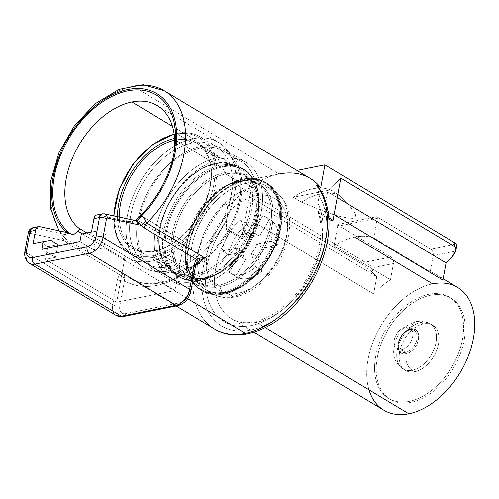 <?xml version="1.0" encoding="UTF-8"?>
<svg xmlns="http://www.w3.org/2000/svg" width="499" height="499" viewBox="0 0 499 499"><rect width="100%" height="100%" fill="white"/><g stroke="black" fill="none" stroke-linecap="round" stroke-linejoin="round"><path stroke-width="0.37" stroke-dasharray="2.5 1.87" d="M128.549 221.556L131.543 223.352L141.049 215.668A72.86 46.831 -59 0 0 174.207 151.927A72.86 46.831 121 0 1 173.883 154.334A72.86 46.831 121 0 1 141.049 215.668L185.765 242.52A6.281 4.036 121 0 0 182.977 247.541L136.42 219.585L182.977 247.541L175.087 290.53L103.811 247.722L106.15 234.96L95.989 236.988L93.644 249.749L95.989 236.988L88.891 232.727L81.325 234.025L88.891 232.727L95.989 236.988L106.15 234.96L99.058 230.7L88.891 232.727L99.058 230.7L91.492 231.998L99.058 230.7L106.15 234.96L103.811 247.722L175.087 290.53L116.691 302.182L45.415 259.38L116.691 302.182L124.582 259.199A6.281 4.036 121 0 0 123.496 254.945L86.832 232.927L123.496 254.945A72.86 46.831 -59 0 0 126.989 257.397A72.86 46.831 -59 0 0 168.132 255.251L176.384 260.204A72.86 46.831 121 0 1 160.622 265.986L168.874 270.938A72.86 46.831 121 0 1 143.494 267.308A72.86 46.831 121 0 1 132.447 197.891A72.86 46.831 121 0 1 193.132 138.747L172.436 126.316L193.132 138.747A72.86 46.831 121 0 1 218.518 142.383A72.86 46.831 121 0 1 229.559 211.794A72.86 46.831 121 0 1 168.874 270.938L160.622 265.986A72.86 46.831 -59 0 0 176.384 260.204L168.132 255.251A72.86 46.831 121 0 1 123.496 254.945A6.281 4.036 121 0 1 124.582 259.199L82.335 233.825L124.582 259.199L116.691 302.182L175.087 290.53L182.977 247.541A6.281 4.036 121 0 1 185.765 242.52A72.86 46.831 121 0 1 168.132 255.251A72.86 46.831 -59 0 0 185.765 242.52L141.049 215.668L131.543 223.352A81.406 52.326 -59 0 0 133.302 221.936L134.936 220.427L133.302 221.936L131.823 221.045L134.936 220.427L128.549 221.556L131.823 221.045L133.302 221.936A81.406 52.326 121 0 1 131.543 223.352L128.549 221.556A6.281 4.154 -101.3 0 1 128.486 221.544L134.025 220.433L103.555 213.859L98.01 214.963L128.486 221.544L135.067 220.427M45.415 259.38L47.754 246.612L40.662 242.352L33.096 243.655L50.823 240.325L40.662 242.352L47.754 246.612L57.921 244.585L47.754 246.612L45.415 259.38L55.576 257.347L45.415 259.38M68.469 232.846L67.203 233.944L71.8 234.212A81.406 52.326 -59 0 0 73.147 235.01A81.406 52.326 121 0 1 72.268 234.499A81.406 52.326 121 0 1 71.8 234.212L70.153 233.208L71.8 234.212L67.203 233.944L70.322 233.32L67.203 233.944L68.469 232.846M32.897 227.712A6.281 4.154 -101.3 0 1 34.069 227.725L39.614 226.621L34.069 227.725L64.546 234.299A6.281 4.154 -101.3 0 0 65.762 234.305A6.281 4.154 -101.3 0 0 67.845 232.709A6.281 4.154 -101.3 0 1 65.718 234.318A6.281 4.154 -101.3 0 1 64.546 234.299L70.091 233.195L63.311 234.748A6.281 3.169 60.4 0 0 64.957 234.63A6.281 3.169 60.4 0 0 65.987 232.309M96.837 214.95A6.281 4.154 -101.3 0 1 98.01 214.963L103.555 213.859A5.027 3.624 102.2 0 1 104.659 213.865M29.522 263.41A15.076 9.687 121 0 1 26.198 252.7A5.027 1.94 10.4 0 1 24.95 251.053M65.962 231.661A6.281 3.169 -119.6 0 1 64.976 234.624A6.281 3.169 -119.6 0 1 63.311 234.748C60.94 235.416 61.402 237.43 64.695 240.774L67.309 243.275A6.281 4.036 -59 0 0 66.348 239.133L64.92 237.774L64.833 232.06L64.92 237.774L66.348 239.133L124.095 273.814L121.756 273.608A5.027 4.522 -135.9 0 0 124.694 275.579L124.438 280.775A5.027 1.94 10.4 0 1 117.446 279.527L112.818 304.721A15.076 9.687 -59 0 0 116.148 315.43A15.076 9.687 121 0 1 112.818 304.721L26.198 252.7L29.609 234.112A5.027 1.94 10.4 0 1 28.362 232.472A5.027 1.94 -169.6 0 0 29.609 234.112A1.254 0.83 -101.3 0 1 30.42 233.382L64.695 240.774L67.309 243.275L119.423 274.575L117.446 279.527L112.818 304.721L26.198 252.7L29.609 234.112A1.254 0.83 -101.3 0 1 30.42 233.382L64.695 240.774C61.402 237.43 60.94 235.416 63.311 234.748L64.546 234.299L34.069 227.725A5.027 3.624 -77.8 0 0 30.42 233.382A5.027 3.624 102.2 0 1 34.069 227.725M102.382 213.846A6.281 4.154 -101.3 0 1 103.555 213.859L134.025 220.433A6.281 4.154 78.7 0 0 135.248 220.439M64.92 237.774A6.281 2.676 144.2 0 1 65.176 238.029A6.281 2.676 144.2 0 1 64.695 240.774A6.281 2.676 -35.8 0 0 65.163 238.017M197.199 262.349L193.924 266.909L189.302 292.096A10.049 6.462 121 0 1 180.233 302.687L125.536 313.609A10.049 6.462 121 0 1 119.816 305.968L124.438 280.775A94.217 60.56 -59 0 0 193.924 266.909L189.302 292.096A10.049 6.462 121 0 1 180.233 302.687L125.536 313.609A5.027 3.325 -101.3 0 1 123.216 316.553A5.027 3.325 78.7 0 0 125.536 313.609A10.049 6.462 121 0 1 119.816 305.968A5.027 1.94 10.4 0 1 112.818 304.721A5.027 1.94 -169.6 0 0 119.816 305.968L124.438 280.775A5.027 1.94 10.4 0 1 117.446 279.527L119.423 274.575A5.027 3.206 -144.3 0 0 124.55 277.743A5.027 3.206 35.7 0 1 119.423 274.575L121.756 273.608L119.423 274.575L67.309 243.275A6.281 4.036 -59 0 0 66.348 239.133A89.19 57.329 121 0 1 61.053 153.355A89.19 57.329 121 0 1 133.152 86.277A89.19 57.329 121 0 1 164.227 90.724M196.718 262.848A5.027 3.206 -144.3 0 1 196.07 263.466L193.924 266.909A5.027 1.94 10.4 0 0 195.564 265.83A5.027 1.94 10.4 0 1 193.924 266.909A94.217 60.56 121 0 1 124.438 280.775L124.694 275.579L124.095 273.814A89.19 57.329 -59 0 0 130.133 278.336A89.19 57.329 -59 0 0 161.202 282.777A89.19 57.329 -59 0 0 195.583 265.724A89.19 57.329 -59 0 1 161.202 282.777L187.686 298.683L161.202 282.777A89.19 57.329 -59 0 1 130.133 278.336C146.407 288.696 173.646 283.151 197.217 262.337M180.233 302.687A5.027 3.325 -101.3 0 1 177.918 305.637A5.027 3.325 78.7 0 0 180.233 302.687M190.942 291.023A5.027 1.94 10.4 0 1 189.302 292.096M196.07 263.466L196.968 262.555M317.339 185.884L319.192 196.007A82.909 53.293 121 0 1 296.574 300.741A82.909 53.293 121 0 1 212.15 317.589A82.909 53.293 121 0 1 227.719 214.264C228.168 208.077 227.301 204.496 225.111 203.53A89.19 57.329 -59 0 0 214.283 328.866A89.19 57.329 121 0 1 225.111 203.53L229.234 206.006A89.19 57.329 121 0 1 279.178 173.976L133.152 86.277L279.178 173.976A89.19 57.329 121 0 1 310.247 178.417M133.152 86.277A89.19 57.329 -59 0 0 61.053 153.355A89.19 57.329 -59 0 0 66.348 239.133L124.095 273.814A89.19 57.329 -59 0 0 130.133 278.336L176.172 305.981M279.178 173.976L233.438 183.102L279.178 173.976A89.19 57.329 121 0 0 229.234 206.006L233.438 183.102L229.234 206.006L225.111 203.53C227.301 204.496 228.168 208.077 227.719 214.264L226.396 221.469L226.328 229.44L241.572 238.591L249.313 196.431L362.829 264.601L363.459 261.183L233.438 183.102L363.459 261.183A7.535 2.913 10.4 0 0 365.424 262.112L390.979 257.01L365.424 262.112L373.115 267.607L365.424 262.112A7.535 2.913 10.4 0 1 363.459 261.183L362.829 264.601L372.279 272.167L376.776 276.758L258.307 205.613L249.313 196.431L362.829 264.601L372.279 272.167L373.115 267.607L393.443 263.553L390.468 279.746A71.606 46.027 -59 0 0 373.62 293.936L376.776 276.758L372.279 272.167L373.115 267.607L393.443 263.553A5.027 3.325 78.7 0 0 390.979 257.01L337.025 224.606L376.757 216.678A1.254 0.83 78.7 0 1 377.369 218.312A1.254 0.83 78.7 0 0 376.757 216.678L430.712 249.082L456.267 243.98L430.712 249.082L376.757 216.678L337.025 224.606A1.254 0.83 -101.3 0 1 337.642 226.247L334.043 245.857L390.468 279.746L393.443 263.553A5.027 3.325 78.7 0 0 390.979 257.01L337.025 224.606A1.254 0.83 -101.3 0 1 337.642 226.247L377.369 218.312L373.77 237.929A71.606 46.027 -59 0 0 354.789 237.094A71.606 46.027 -59 0 0 334.043 245.857L337.642 226.247L377.369 218.312L373.77 237.929L430.2 271.818L433.176 255.619L430.2 271.818A71.606 46.027 -59 0 1 442.925 280.101A71.606 46.027 -59 0 0 436.157 274.55A71.606 46.027 -59 0 0 430.2 271.818L373.77 237.929A71.606 46.027 -59 0 0 354.789 237.094A71.606 46.027 -59 0 0 334.043 245.857L390.468 279.746A71.606 46.027 -59 0 0 373.62 293.936L255.157 222.791L258.307 205.613L376.776 276.758L373.62 293.936L255.157 222.791A71.606 46.027 -59 0 0 243.113 238.285L241.572 238.591L249.313 196.431L258.307 205.613L255.157 222.791A71.606 46.027 -59 0 0 243.113 238.285L230.738 230.856L226.328 229.44L241.572 238.591L243.113 238.285L230.738 230.856A71.606 46.027 -59 0 0 231.586 318.749A71.606 46.027 -59 0 0 256.53 322.317L265.318 327.594L256.53 322.317A71.606 46.027 -59 0 0 309.031 279.147A71.606 46.027 -59 0 0 319.135 213.21L317.807 211.183L317.869 203.212A77.888 50.062 121 0 1 293.325 299.406A77.888 50.062 121 0 1 216.154 314.807A77.888 50.062 121 0 1 226.396 221.469L227.719 214.264A82.909 53.293 -59 0 0 212.15 317.589A82.909 53.293 -59 0 0 296.574 300.741A82.909 53.293 -59 0 0 319.192 196.007L317.869 203.212A77.888 50.062 121 0 1 293.325 299.406A77.888 50.062 121 0 1 216.154 314.807A77.888 50.062 121 0 1 226.396 221.469L226.328 229.44L230.738 230.856A71.606 46.027 -59 0 0 231.586 318.749A71.606 46.027 -59 0 0 256.53 322.317A71.606 46.027 -59 0 0 309.031 279.147A71.606 46.027 -59 0 0 319.135 213.21L317.851 211.956L317.807 211.183L328.785 217.776L317.807 211.183L317.869 203.212L319.192 196.007C319.641 189.82 318.774 186.239 316.584 185.272M319.135 213.21L328.866 219.061L319.135 213.21M331.504 220.645A71.606 46.027 -59 0 0 324.456 208.956L334.074 214.738L324.456 208.956L327.606 191.784L340.786 178.174L327.606 191.784L337.23 197.56L327.606 191.784L324.456 208.956A71.606 46.027 -59 0 1 331.504 220.645M354.789 237.094L432.664 283.862A71.606 46.027 121 0 1 457.608 287.436M383.881 410.203A71.606 46.027 121 0 1 373.021 341.99A71.606 46.027 121 0 1 432.664 283.862A71.606 46.027 -59 0 0 369.004 389.862M377.319 357.484A59.044 37.949 121 0 1 430.575 295.258A59.044 37.949 121 0 1 464.17 340.15A59.044 37.949 121 0 1 410.914 402.381A59.044 37.949 121 0 1 377.319 357.484A59.044 37.949 121 0 1 407.652 306.679A59.044 37.949 121 0 1 451.14 298.202A59.044 37.949 121 0 1 464.17 340.15L462.523 339.164A59.044 37.949 -59 0 0 449.493 297.211A59.044 37.949 -59 0 0 406.005 305.687A59.044 37.949 -59 0 0 375.666 356.498L377.319 357.484L375.666 356.498A59.044 37.949 -59 0 0 388.696 398.445A59.044 37.949 -59 0 0 432.184 389.969A59.044 37.949 -59 0 0 462.523 339.164L464.17 340.15A59.044 37.949 121 0 1 433.831 390.96A59.044 37.949 121 0 1 390.349 399.437A59.044 37.949 121 0 1 377.319 357.484M375.666 356.498A59.044 37.949 121 0 1 428.922 294.267A59.044 37.949 121 0 1 462.523 339.164A59.044 37.949 121 0 1 409.261 401.389A59.044 37.949 121 0 1 375.666 356.498M423.489 323.895A26.378 16.96 -59 0 0 399.693 351.701A26.378 16.96 -59 0 0 414.7 371.761A26.378 16.96 -59 0 0 438.496 343.954A26.378 16.96 -59 0 0 423.489 323.895L421.013 322.41A26.378 16.96 -59 0 0 399.038 343.823A26.378 16.96 -59 0 0 403.036 368.961A26.378 16.96 -59 0 0 412.224 370.27L414.7 371.761A26.378 16.96 121 0 1 405.512 370.445A26.378 16.96 121 0 1 401.514 345.314A26.378 16.96 121 0 1 423.489 323.895A26.378 16.96 121 0 1 432.677 325.211A26.378 16.96 121 0 1 436.675 350.342A26.378 16.96 121 0 1 414.7 371.761L412.224 370.27A26.378 16.96 -59 0 0 434.199 348.857A26.378 16.96 -59 0 0 430.2 323.726A26.378 16.96 -59 0 0 421.013 322.41L423.489 323.895M410.671 328.853A12.562 8.308 -101.3 0 1 416.459 321.487A12.562 8.308 -101.3 0 1 421.013 322.41A26.378 16.96 121 0 1 430.2 323.726A26.378 16.96 121 0 1 434.199 348.857A26.378 16.96 121 0 1 412.224 370.27A12.562 8.308 -101.3 0 1 406.067 353.922A13.816 8.882 -59 0 0 418.53 339.357A13.816 8.882 -59 0 0 410.671 328.853A13.816 8.882 -59 0 0 398.208 343.418A13.816 8.882 -59 0 0 406.067 353.922A12.562 8.308 78.7 0 0 412.224 370.27A26.378 16.96 121 0 1 403.036 368.961A26.378 16.96 121 0 1 399.038 343.823A26.378 16.96 121 0 1 421.013 322.41A12.562 8.308 78.7 0 0 416.459 321.487A12.562 8.308 78.7 0 0 410.671 328.853A13.816 8.882 -59 0 0 398.208 343.418A13.816 8.882 -59 0 0 406.067 353.922A13.816 8.882 -59 0 0 418.53 339.357A13.816 8.882 -59 0 0 410.671 328.853M406.111 353.697A13.567 8.72 121 0 1 398.389 343.381A13.567 8.72 121 0 1 410.627 329.078A13.567 8.72 121 0 1 418.349 339.395A13.567 8.72 121 0 1 406.111 353.697A1.004 0.667 78.7 0 0 405.618 352.388A12.562 8.078 121 0 1 401.24 351.758A12.562 8.078 121 0 1 399.337 339.794A12.562 8.078 121 0 1 409.798 329.596A1.004 0.667 78.7 0 0 410.166 329.671A1.004 0.667 78.7 0 0 410.627 329.078A13.567 8.72 -59 0 0 398.389 343.381A13.567 8.72 -59 0 0 406.111 353.697A13.567 8.72 -59 0 0 418.349 339.395A13.567 8.72 -59 0 0 410.627 329.078A1.004 0.667 -101.3 0 1 410.166 329.671A1.004 0.667 -101.3 0 1 409.798 329.596A12.562 8.078 121 0 1 414.176 330.219A12.562 8.078 121 0 1 416.079 342.189A12.562 8.078 121 0 1 405.618 352.388A1.004 0.667 -101.3 0 1 406.111 353.697M405.512 327.02L409.798 329.596A12.562 8.078 121 0 1 414.176 330.219A12.562 8.078 121 0 1 416.079 342.189A12.562 8.078 121 0 1 405.618 352.388L401.327 349.811A12.562 8.078 -59 0 0 411.794 339.613A12.562 8.078 -59 0 0 409.885 327.643A12.562 8.078 -59 0 0 405.512 327.02A12.562 8.078 -59 0 0 395.046 337.218A12.562 8.078 -59 0 0 396.954 349.181A12.562 8.078 -59 0 0 401.327 349.811L405.618 352.388A12.562 8.078 121 0 1 401.24 351.758A12.562 8.078 121 0 1 399.337 339.794A12.562 8.078 121 0 1 409.798 329.596L405.512 327.02A12.562 8.078 -59 0 0 394.179 340.262A12.562 8.078 -59 0 0 401.327 349.811A12.562 8.078 -59 0 0 412.661 336.569A12.562 8.078 -59 0 0 405.512 327.02M456.641 246.257L453.504 251.565L433.176 255.619A5.027 3.325 -101.3 0 0 430.712 249.082A5.027 3.325 -101.3 0 1 433.176 255.619L453.504 251.565L452.662 256.124L453.504 251.565L456.722 245.352M330.382 189.894L293.312 197.292L301.564 202.245C317.327 208.046 334.336 217.439 353.092 218.369C359.031 215.83 352.868 210.453 350.086 206.48L338.628 194.847L330.382 189.894A62.812 40.375 -59 0 0 293.312 197.292L330.382 189.894A62.812 40.375 -59 0 0 293.312 197.292L301.564 202.245A62.812 40.375 121 0 1 338.628 194.847L330.382 189.894M301.564 202.245C317.327 208.046 334.336 217.439 353.092 218.369C359.031 215.83 352.868 210.453 350.086 206.48L338.628 194.847A62.812 40.375 -59 0 0 301.564 202.245M124.095 273.814L124.694 275.579A5.027 4.522 44.1 0 1 121.756 273.608L124.095 273.814M134.025 220.433A6.281 4.154 78.7 0 0 135.198 220.452A6.281 4.154 78.7 0 0 135.235 220.439M128.486 221.544L98.01 214.963M93.644 249.749L79.952 241.528L93.644 249.749L103.811 247.722L93.644 249.749M41.885 249.126L55.576 257.347L41.885 249.126M57.666 245.976L55.576 257.347L57.666 245.976M168.874 270.938A72.86 46.831 -59 0 0 234.592 194.148A72.86 46.831 -59 0 0 193.132 138.747A72.86 46.831 -59 0 0 127.413 215.537A72.86 46.831 -59 0 0 168.874 270.938M169.648 266.722A68.213 43.843 121 0 1 130.832 214.857A68.213 43.843 121 0 1 192.358 142.964A68.213 43.843 121 0 1 231.174 194.828A68.213 43.843 121 0 1 169.648 266.722A68.213 43.843 121 0 1 145.883 263.322A68.213 43.843 121 0 1 135.541 198.334A68.213 43.843 121 0 1 192.358 142.964L176.683 133.551A68.213 43.843 -59 0 0 119.866 188.921A68.213 43.843 -59 0 0 130.208 253.91A68.213 43.843 -59 0 0 153.973 257.309L169.648 266.722L153.973 257.309A68.213 43.843 121 0 1 130.208 253.91A68.213 43.843 121 0 1 119.866 188.921A68.213 43.843 121 0 1 176.683 133.551A1.254 0.83 78.7 0 0 176.228 133.458A1.254 0.83 78.7 0 0 175.654 134.194A66.96 43.039 -59 0 0 174.182 134.512A66.96 43.039 121 0 1 175.654 134.194A66.96 43.039 121 0 1 213.753 185.104A66.96 43.039 121 0 1 153.355 255.675A1.254 0.83 78.7 0 0 153.973 257.309A1.254 0.83 -101.3 0 1 153.355 255.675A66.96 43.039 121 0 1 114.04 215.886A66.96 43.039 -59 0 0 153.355 255.675A66.96 43.039 -59 0 0 213.753 185.104A66.96 43.039 -59 0 0 175.654 134.194A1.254 0.83 -101.3 0 1 176.228 133.458A1.254 0.83 -101.3 0 1 176.683 133.551A68.213 43.843 121 0 1 200.448 136.951A68.213 43.843 121 0 1 210.79 201.939A68.213 43.843 121 0 1 153.973 257.309A68.213 43.843 -59 0 0 210.79 201.939A68.213 43.843 -59 0 0 200.448 136.951A68.213 43.843 -59 0 0 176.683 133.551L192.358 142.964A68.213 43.843 121 0 1 216.123 146.363A68.213 43.843 121 0 1 226.465 211.351A68.213 43.843 121 0 1 169.648 266.722M174.875 138.41A62.306 40.051 -59 0 0 174.581 138.472A62.306 40.051 121 0 1 174.875 138.41A1.254 0.83 78.7 0 0 175.492 140.044A61.053 39.246 -59 0 0 174.675 140.219A61.053 39.246 -59 0 1 175.492 140.044L215.094 163.828L175.492 140.044A1.254 0.83 -101.3 0 1 174.875 138.41A62.306 40.051 121 0 1 210.335 185.79A62.306 40.051 121 0 1 154.129 251.459A62.306 40.051 -59 0 0 210.335 185.79A62.306 40.051 -59 0 0 174.875 138.41M117.515 216.635A62.306 40.051 -59 0 0 154.129 251.459A62.306 40.051 121 0 1 117.515 216.635M119.292 217.021A61.053 39.246 -59 0 0 133.894 247.766A61.053 39.246 -59 0 0 155.164 250.81A1.254 0.83 78.7 0 0 154.709 250.723A1.254 0.83 78.7 0 0 154.129 251.459A1.254 0.83 -101.3 0 1 154.709 250.723A1.254 0.83 -101.3 0 1 155.164 250.81L194.766 274.593A61.053 39.246 121 0 1 173.496 271.55A61.053 39.246 121 0 1 164.24 213.385A61.053 39.246 121 0 1 215.094 163.828A61.053 39.246 121 0 1 236.358 166.872A61.053 39.246 121 0 1 245.614 225.037A61.053 39.246 121 0 1 194.766 274.593L155.164 250.81A61.053 39.246 -59 0 0 206.018 201.253A61.053 39.246 -59 0 0 196.762 143.088A61.053 39.246 -59 0 0 175.492 140.044A61.053 39.246 -59 0 1 196.762 143.088L236.358 166.872A61.053 39.246 121 0 1 245.614 225.037A61.053 39.246 121 0 1 194.766 274.593A1.254 0.83 -101.3 0 1 195.377 276.228A62.306 40.051 -59 0 0 251.583 210.559A62.306 40.051 -59 0 0 216.129 163.185A1.254 0.83 -101.3 0 1 215.549 163.922A1.254 0.83 -101.3 0 1 215.094 163.828A61.053 39.246 121 0 1 236.358 166.872C230.501 163.373 223.564 162.387 215.549 163.922A1.254 0.83 78.7 0 0 216.129 163.185A62.306 40.051 -59 0 0 159.923 228.854A62.306 40.051 -59 0 0 195.377 276.228A62.306 40.051 -59 0 0 251.583 210.559A62.306 40.051 -59 0 0 216.129 163.185A62.306 40.051 -59 0 0 159.923 228.854A62.306 40.051 -59 0 0 195.377 276.228A1.254 0.83 78.7 0 0 194.766 274.593A61.053 39.246 121 0 1 173.496 271.55A61.053 39.246 121 0 1 164.24 213.385A61.053 39.246 121 0 1 215.094 163.828A1.254 0.83 78.7 0 0 215.549 163.922C195.483 167.433 172.467 190.337 163.741 215.973C154.865 240.125 159.53 263.759 173.496 271.55L133.894 247.766A61.053 39.246 -59 0 0 155.164 250.81A61.053 39.246 -59 0 0 206.018 201.253A61.053 39.246 -59 0 0 196.762 143.088C210.728 150.885 215.393 174.513 206.517 198.671C197.791 224.307 174.775 247.205 154.709 250.723C146.694 252.251 139.757 251.265 133.894 247.766A61.053 39.246 -59 0 1 119.292 217.021M194.398 281.586A68.213 43.843 121 0 1 155.582 229.721A68.213 43.843 121 0 1 217.109 157.827A68.213 43.843 121 0 1 255.925 209.692A68.213 43.843 121 0 1 194.398 281.586A68.213 43.843 121 0 1 170.633 278.186A68.213 43.843 121 0 1 160.291 213.198A68.213 43.843 121 0 1 217.109 157.827L200.61 147.916A68.213 43.843 -59 0 0 143.793 203.293A68.213 43.843 -59 0 0 154.135 268.275A68.213 43.843 -59 0 0 177.893 271.674L194.398 281.586L177.893 271.674A68.213 43.843 -59 0 0 234.711 216.304A68.213 43.843 -59 0 0 224.369 151.322A68.213 43.843 -59 0 0 200.61 147.916L217.109 157.827A68.213 43.843 121 0 1 240.874 161.227A68.213 43.843 121 0 1 251.215 226.215A68.213 43.843 121 0 1 194.398 281.586M177.625 273.159A69.848 44.898 121 0 1 137.88 220.053A69.848 44.898 121 0 1 200.885 146.438A69.848 44.898 121 0 1 240.624 199.544A69.848 44.898 121 0 1 177.625 273.159L198.246 285.547A69.848 44.898 121 0 1 173.92 282.06A69.848 44.898 121 0 1 163.329 215.524A69.848 44.898 121 0 1 221.506 158.825L200.885 146.438A69.848 44.898 -59 0 0 142.702 203.137A69.848 44.898 -59 0 0 153.293 269.678A69.848 44.898 -59 0 0 177.625 273.159A69.848 44.898 -59 0 0 235.802 216.46A69.848 44.898 -59 0 0 225.211 149.918A69.848 44.898 -59 0 0 200.885 146.438L221.506 158.825A69.848 44.898 121 0 1 245.839 162.306A69.848 44.898 121 0 1 256.43 228.848A69.848 44.898 121 0 1 198.246 285.547L177.625 273.159M177.893 271.674A68.213 43.843 -59 0 0 239.426 199.787A68.213 43.843 -59 0 0 200.61 147.916A68.213 43.843 -59 0 0 139.084 219.809A68.213 43.843 -59 0 0 177.893 271.674M198.246 285.547A69.848 44.898 121 0 1 158.501 232.434A69.848 44.898 121 0 1 221.506 158.825A69.848 44.898 121 0 1 261.251 211.932A69.848 44.898 121 0 1 198.246 285.547M199.419 279.159A62.812 40.375 -59 0 0 256.074 212.961A62.812 40.375 -59 0 0 220.333 165.206A62.812 40.375 -59 0 0 163.678 231.405A62.812 40.375 -59 0 0 199.419 279.159A62.812 40.375 -59 0 0 251.739 228.174A62.812 40.375 -59 0 0 242.215 168.338A62.812 40.375 -59 0 0 220.333 165.206L221.88 166.136A62.812 40.375 121 0 1 243.762 169.267A62.812 40.375 121 0 1 253.286 229.103A62.812 40.375 121 0 1 200.966 280.089L199.419 279.159L200.966 280.089A62.812 40.375 121 0 1 179.085 276.957A62.812 40.375 121 0 1 169.566 217.121A62.812 40.375 121 0 1 221.88 166.136L220.333 165.206A62.812 40.375 -59 0 0 168.02 216.192A62.812 40.375 -59 0 0 177.538 276.028A62.812 40.375 -59 0 0 199.419 279.159M222.51 166.953A1.509 0.998 78.7 0 0 221.88 166.136A62.812 40.375 -59 0 0 169.566 217.121A62.812 40.375 -59 0 0 179.085 276.957A62.812 40.375 -59 0 0 200.966 280.089A1.509 0.998 78.7 0 0 201.515 280.201A1.509 0.998 78.7 0 0 201.739 280.114A62.369 40.088 121 0 1 166.248 232.69A62.369 40.088 121 0 1 222.51 166.953A62.369 40.088 121 0 1 258.432 211.769A62.369 40.088 121 0 1 223.496 269.94A62.369 40.088 121 0 1 201.739 280.114A1.509 0.998 -101.3 0 1 201.515 280.201A1.509 0.998 -101.3 0 1 200.966 280.089A62.812 40.375 -59 0 0 253.286 229.103A62.812 40.375 -59 0 0 243.762 169.267A62.812 40.375 -59 0 0 221.88 166.136A1.509 0.998 -101.3 0 1 222.51 166.953L224.644 172.617A58.021 37.294 121 0 1 258.058 214.302A58.021 37.294 121 0 1 225.56 268.418A58.021 37.294 121 0 1 205.32 277.881L201.739 280.114A62.369 40.088 -59 0 0 223.496 269.94A62.369 40.088 -59 0 0 258.432 211.769A62.369 40.088 -59 0 0 222.51 166.953A62.369 40.088 -59 0 0 166.248 232.69A62.369 40.088 -59 0 0 201.739 280.114L205.32 277.881A58.021 37.294 121 0 1 172.305 233.763A58.021 37.294 121 0 1 224.644 172.617L222.51 166.953M224.644 172.617A2.514 1.659 78.7 0 0 225.685 173.983A57.285 36.82 -59 0 0 177.968 220.483A57.285 36.82 -59 0 0 186.657 275.055A57.285 36.82 -59 0 0 206.611 277.912A2.514 1.659 78.7 0 0 205.7 277.731A2.514 1.659 78.7 0 0 205.32 277.881A58.021 37.294 121 0 1 172.305 233.763A58.021 37.294 121 0 1 224.644 172.617A58.021 37.294 121 0 1 258.058 214.302A58.021 37.294 121 0 1 225.56 268.418A58.021 37.294 121 0 1 205.32 277.881A2.514 1.659 -101.3 0 1 205.7 277.731A2.514 1.659 -101.3 0 1 206.611 277.912A57.285 36.82 -59 0 0 254.322 231.411A57.285 36.82 -59 0 0 245.639 176.839A57.285 36.82 -59 0 0 225.685 173.983A2.514 1.659 -101.3 0 1 224.644 172.617M225.685 173.983L237.892 181.318A57.285 36.82 121 0 1 257.852 184.175A57.285 36.82 121 0 1 266.535 238.747A57.285 36.82 121 0 1 218.818 285.247L206.611 277.912A57.285 36.82 -59 0 0 254.322 231.411A57.285 36.82 -59 0 0 245.639 176.839A57.285 36.82 -59 0 0 225.685 173.983A57.285 36.82 -59 0 0 177.968 220.483A57.285 36.82 -59 0 0 186.657 275.055A57.285 36.82 -59 0 0 206.611 277.912L218.818 285.247A57.285 36.82 121 0 1 198.864 282.39A57.285 36.82 121 0 1 190.181 227.818A57.285 36.82 121 0 1 237.892 181.318L225.685 173.983M237.892 181.318A2.514 1.659 78.7 0 0 238.803 181.505A2.514 1.659 78.7 0 0 239.183 181.349A58.021 37.294 -59 0 0 218.949 190.811A58.021 37.294 -59 0 0 186.445 244.928A58.021 37.294 -59 0 0 219.866 286.613A2.514 1.659 78.7 0 0 218.818 285.247A57.285 36.82 121 0 1 198.864 282.39A57.285 36.82 121 0 1 190.181 227.818A57.285 36.82 121 0 1 237.892 181.318A57.285 36.82 121 0 1 257.852 184.175A57.285 36.82 121 0 1 266.535 238.747A57.285 36.82 121 0 1 218.818 285.247A2.514 1.659 -101.3 0 1 219.866 286.613A58.021 37.294 -59 0 0 272.198 225.467A58.021 37.294 -59 0 0 239.183 181.349A2.514 1.659 -101.3 0 1 238.803 181.505A2.514 1.659 -101.3 0 1 237.892 181.318M239.183 181.349L242.763 179.122A62.369 40.088 121 0 1 278.255 226.54A62.369 40.088 121 0 1 221.999 292.277L219.866 286.613A58.021 37.294 -59 0 0 272.198 225.467A58.021 37.294 -59 0 0 239.183 181.349A58.021 37.294 -59 0 0 218.949 190.811A58.021 37.294 -59 0 0 186.445 244.928A58.021 37.294 -59 0 0 219.866 286.613L221.999 292.277A62.369 40.088 121 0 1 186.077 247.467A62.369 40.088 121 0 1 221.007 189.296A62.369 40.088 121 0 1 242.763 179.122L239.183 181.349M243.537 179.141A1.509 0.998 78.7 0 0 242.994 179.029A1.509 0.998 78.7 0 0 242.763 179.122A62.369 40.088 -59 0 0 221.007 189.296A62.369 40.088 -59 0 0 186.077 247.467A62.369 40.088 -59 0 0 221.999 292.277A1.509 0.998 78.7 0 0 222.623 293.094A62.812 40.375 121 0 1 200.741 289.963A62.812 40.375 121 0 1 191.223 230.126A62.812 40.375 121 0 1 243.537 179.141A62.812 40.375 121 0 1 265.418 182.272A62.812 40.375 121 0 1 274.943 242.109A62.812 40.375 121 0 1 222.623 293.094A1.509 0.998 -101.3 0 1 221.999 292.277A62.369 40.088 -59 0 0 278.255 226.54A62.369 40.088 -59 0 0 242.763 179.122A1.509 0.998 -101.3 0 1 242.994 179.029A1.509 0.998 -101.3 0 1 243.537 179.141L245.084 180.07A62.812 40.375 121 0 1 266.965 183.202A62.812 40.375 121 0 1 276.49 243.038A62.812 40.375 121 0 1 224.17 294.023L222.623 293.094A62.812 40.375 -59 0 0 274.943 242.109A62.812 40.375 -59 0 0 265.418 182.272A62.812 40.375 -59 0 0 243.537 179.141A62.812 40.375 -59 0 0 191.223 230.126A62.812 40.375 -59 0 0 200.741 289.963A62.812 40.375 -59 0 0 222.623 293.094L224.17 294.023A62.812 40.375 -59 0 0 280.825 227.825A62.812 40.375 -59 0 0 245.084 180.07A62.812 40.375 -59 0 0 188.429 246.269A62.812 40.375 -59 0 0 224.17 294.023A62.812 40.375 121 0 1 202.288 290.892A62.812 40.375 121 0 1 192.764 231.056A62.812 40.375 121 0 1 245.084 180.07L243.537 179.141M224.294 293.343A62.057 39.889 121 0 1 188.984 246.157A62.057 39.889 121 0 1 244.959 180.75A62.057 39.889 121 0 1 280.27 227.937A62.057 39.889 121 0 1 224.294 293.343A62.057 39.889 121 0 1 188.984 246.157A62.057 39.889 121 0 1 244.959 180.75A2.008 1.329 78.7 0 0 245.945 183.37A60.048 38.598 -59 0 0 195.926 232.11A60.048 38.598 -59 0 0 205.033 289.32A60.048 38.598 -59 0 0 225.947 292.314A2.008 1.329 78.7 0 0 225.224 292.164A2.008 1.329 78.7 0 0 224.294 293.343A2.008 1.329 -101.3 0 1 225.224 292.164A2.008 1.329 -101.3 0 1 225.947 292.314A60.048 38.598 -59 0 0 275.966 243.568A60.048 38.598 -59 0 0 266.865 186.364A60.048 38.598 -59 0 0 245.945 183.37A2.008 1.329 -101.3 0 1 244.959 180.75A62.057 39.889 121 0 1 280.27 227.937A62.057 39.889 121 0 1 224.294 293.343M245.945 183.37L252.874 187.53A60.048 38.598 121 0 1 273.795 190.524A60.048 38.598 121 0 1 282.896 247.729A60.048 38.598 121 0 1 232.877 296.475L225.947 292.314A60.048 38.598 -59 0 0 275.966 243.568A60.048 38.598 -59 0 0 266.865 186.364A60.048 38.598 -59 0 0 245.945 183.37A60.048 38.598 -59 0 0 195.926 232.11A60.048 38.598 -59 0 0 205.033 289.32A60.048 38.598 -59 0 0 225.947 292.314L232.877 296.475A60.048 38.598 121 0 1 211.963 293.481A60.048 38.598 121 0 1 202.856 236.277A60.048 38.598 121 0 1 252.874 187.53L245.945 183.37M255.956 195.708A6.281 4.154 78.7 0 0 252.874 187.53A60.048 38.598 -59 0 0 202.856 236.277A60.048 38.598 -59 0 0 211.963 293.481A60.048 38.598 -59 0 0 232.877 296.475A6.281 4.154 78.7 0 0 235.154 296.936A6.281 4.154 78.7 0 0 238.048 293.25A53.767 34.562 121 0 1 207.453 252.369A53.767 34.562 121 0 1 255.956 195.708A53.767 34.562 121 0 1 286.551 236.588A53.767 34.562 121 0 1 238.048 293.25A6.281 4.154 -101.3 0 1 235.154 296.936A6.281 4.154 -101.3 0 1 232.877 296.475A60.048 38.598 -59 0 0 282.896 247.729A60.048 38.598 -59 0 0 273.795 190.524A60.048 38.598 -59 0 0 252.874 187.53A6.281 4.154 -101.3 0 1 255.956 195.708A53.767 34.562 -59 0 0 207.453 252.369A53.767 34.562 -59 0 0 238.048 293.25A53.767 34.562 -59 0 0 286.551 236.588A53.767 34.562 -59 0 0 255.956 195.708M240.867 219.872L245.202 233.694A13.816 8.882 121 0 1 253.043 232.129L262.985 215.456A33.165 21.32 121 0 1 271.069 241.21L256.792 244.061A13.816 8.882 121 0 1 251.334 253.218L255.675 267.046A33.165 21.32 121 0 1 229.072 272.354L239.009 255.675A13.816 8.882 121 0 1 236.626 248.084L222.348 250.935A33.165 21.32 121 0 1 240.867 219.872L245.202 233.694L251.702 237.599L247.361 223.77L240.867 219.872A33.165 21.32 -59 0 0 222.348 250.935L228.848 254.839L243.125 251.989L236.626 248.084A13.816 8.882 -59 0 0 239.009 255.675L245.508 259.58A13.816 8.882 121 0 1 243.125 251.989A13.816 8.882 -59 0 0 245.508 259.58L235.572 276.253L229.072 272.354A33.165 21.32 -59 0 0 229.927 272.909A33.165 21.32 -59 0 0 255.675 267.046L262.168 270.945L257.827 257.122L251.334 253.218A13.816 8.882 -59 0 0 256.792 244.061L263.285 247.966A13.816 8.882 121 0 1 257.827 257.122L251.334 253.218L255.675 267.046L262.168 270.945A33.165 21.32 121 0 1 236.426 276.814A33.165 21.32 121 0 1 235.572 276.253L229.072 272.354L239.009 255.675L245.508 259.58L235.572 276.253A33.165 21.32 -59 0 0 262.168 270.945L257.827 257.122A13.816 8.882 -59 0 0 263.285 247.966L277.563 245.115A33.165 21.32 -59 0 0 269.479 219.36L259.542 236.033L253.043 232.129A13.816 8.882 -59 0 0 245.202 233.694L251.702 237.599A13.816 8.882 121 0 1 259.542 236.033A13.816 8.882 -59 0 0 251.702 237.599L247.361 223.77A33.165 21.32 -59 0 0 228.848 254.839L243.125 251.989L236.626 248.084L222.348 250.935L228.848 254.839A33.165 21.32 121 0 1 247.361 223.77L240.867 219.872M271.069 241.21L256.792 244.061L263.285 247.966L277.563 245.115L271.069 241.21A33.165 21.32 -59 0 0 264.077 216.048A33.165 21.32 -59 0 0 262.985 215.456L269.479 219.36A33.165 21.32 121 0 1 270.57 219.947A33.165 21.32 121 0 1 277.563 245.115L271.069 241.21M253.043 232.129L262.985 215.456L269.479 219.36L259.542 236.033L253.043 232.129M126.989 257.397L143.494 267.308M174.619 149.357L173.883 154.334M70.403 233.376L72.268 234.499M70.409 233.382L64.939 234.642C64.034 234.979 64.109 236.108 65.169 238.023L59.025 230.806M317.832 211.894C326.826 233.663 315.873 273.402 292.607 297.878C272.204 320.632 245.564 328.099 231.586 318.749L253.947 332.172M436.157 274.55L443.168 278.76M451.14 298.202L449.493 297.211M390.349 399.437L388.696 398.445M405.512 370.445L403.036 368.961C391.915 360.584 392.913 351.87 394.803 343.131C398.483 331.704 405.706 324.493 416.459 321.487L420.676 321.082L430.2 323.726L432.677 325.211M396.954 349.181L401.24 351.758C398.651 350.897 398.027 347.217 399.362 340.717C400.529 337.025 403.959 331.504 410.166 329.671L414.176 330.219L409.885 327.643M135.198 220.452L130.507 221.388M157.304 105.62L218.518 142.383M113.629 215.799L117.465 238.878L130.208 253.91L145.883 263.322M174.101 133.938L176.228 133.458C185.416 131.68 193.493 132.84 200.448 136.951L216.123 146.363M170.633 278.186L154.135 268.275M224.369 151.322L240.874 161.227M153.293 269.678L173.92 282.06M225.211 149.918L245.839 162.306M266.965 183.202L265.418 182.272C258.969 178.461 251.49 177.382 242.994 179.029C235.622 180.532 228.293 183.95 221.007 189.296L218.949 190.811C225.648 185.921 232.266 182.815 238.803 181.505C246.213 180.102 252.563 180.994 257.852 184.175L245.639 176.839C256.012 183.432 260.154 195.92 258.058 214.302L258.432 211.769C260.94 191.579 256.049 177.413 243.762 169.267L242.215 168.338M177.538 276.028L179.085 276.957C185.541 280.769 193.013 281.848 201.515 280.201C208.881 278.704 216.21 275.28 223.496 269.94L225.56 268.418C218.861 273.309 212.237 276.415 205.7 277.731C198.29 279.128 191.947 278.236 186.657 275.055L198.864 282.39C188.491 275.797 184.349 263.31 186.445 244.928L186.077 247.467C183.57 267.651 188.454 281.823 200.741 289.963L202.288 290.892M205.033 289.32C210.678 292.701 217.408 293.649 225.224 292.164C246.911 288.528 272.005 261.214 278.517 233.389C283.407 210.472 279.521 194.797 266.865 186.364L273.795 190.524C290.038 200.997 292.763 221.687 286.85 242.645C279.615 268.668 256.954 292.969 235.154 296.936C226.565 298.633 218.836 297.479 211.963 293.481L205.033 289.32M229.927 272.909L236.426 276.814M264.077 216.048L270.57 219.947"/><path stroke-width="0.75" d="M78.78 228.093L86.832 232.927L78.78 228.093A72.86 46.831 121 0 1 72.455 158.108A72.86 46.831 121 0 1 131.923 101.983A72.86 46.831 -59 0 0 72.455 158.108A72.86 46.831 -59 0 0 78.78 228.093C79.821 228.779 79.572 229.827 78.025 231.237L82.335 233.825L78.025 231.237C79.572 229.827 79.821 228.779 78.78 228.093M172.436 126.316L131.923 101.983A72.86 46.831 121 0 1 174.207 151.927A72.86 46.831 -59 0 0 157.304 105.62A72.86 46.831 -59 0 0 131.923 101.983L172.436 126.316M73.147 235.01L78.025 231.237L73.147 235.01L70.153 233.208L73.147 235.01M98.01 214.963A6.281 4.154 78.7 0 0 93.943 218.631L91.492 231.998L81.325 234.025L79.952 241.528L41.885 249.126L43.257 241.622L33.096 243.655L35.548 230.288A6.281 4.154 -101.3 0 1 39.614 226.621L70.091 233.195A6.281 4.154 78.7 0 0 70.153 233.208A6.281 4.154 78.7 0 1 70.091 233.195L39.614 226.621A6.281 4.154 78.7 0 0 38.442 226.608A6.281 4.154 78.7 0 0 35.548 230.288L30.002 231.393A6.281 4.154 -101.3 0 1 32.897 227.712A6.281 4.154 78.7 0 0 30.002 231.393L35.548 230.288L33.096 243.655L43.257 241.622L41.885 249.126L79.952 241.528L81.325 234.025L91.492 231.998L93.943 218.631A6.281 4.154 -101.3 0 1 96.837 214.95L102.382 213.846A6.281 4.154 78.7 0 0 99.488 217.527L93.943 218.631L99.488 217.527L96.076 236.114A10.049 6.462 121 0 1 87.013 246.706L32.31 257.621A10.049 6.462 121 0 1 26.59 249.98L30.002 231.393L26.59 249.98A10.049 6.462 -59 0 0 32.31 257.621L87.013 246.706A5.027 3.325 78.7 0 0 89.477 253.243L34.774 264.164A5.027 3.325 -101.3 0 1 32.31 257.621A5.027 3.325 78.7 0 0 34.774 264.164A15.076 9.687 121 0 1 29.522 263.41A15.076 9.687 -59 0 0 34.774 264.164L121.4 316.185A15.076 9.687 121 0 1 116.148 315.43A15.076 9.687 -59 0 0 121.4 316.185L176.097 305.263L89.477 253.243L34.774 264.164L121.4 316.185A5.027 3.325 78.7 0 0 123.216 316.553A5.027 3.325 -101.3 0 1 121.4 316.185L176.097 305.263L89.477 253.243A15.076 9.687 -59 0 0 103.075 237.356L189.695 289.376A15.076 9.687 121 0 1 176.097 305.263A15.076 9.687 -59 0 0 189.695 289.376L194.317 264.189L196.3 259.231L144.186 227.937L141.573 225.429L107.297 218.038A1.254 0.83 78.7 0 0 106.48 218.768L103.075 237.356L189.695 289.376L194.317 264.189A5.027 1.94 10.4 0 1 195.564 265.83L196.681 262.898L199.432 260.665A5.027 2.352 -117.5 0 0 199.538 258.083L196.3 259.231L194.317 264.189A5.027 1.94 10.4 0 1 195.564 265.83L190.942 291.023A5.027 1.94 -169.6 0 0 189.695 289.376A5.027 1.94 10.4 0 1 190.942 291.023A5.027 1.94 -169.6 0 1 189.302 292.096M196.718 262.848A5.027 3.206 -144.3 0 0 196.3 259.231L199.538 258.083L204.546 257.758A89.19 57.329 -59 0 1 195.583 265.724A89.19 57.329 -59 0 0 204.546 257.758L146.8 223.078A89.19 57.329 -59 0 0 164.227 90.724A89.19 57.329 121 0 1 146.8 223.078A6.281 4.036 -59 0 0 144.186 227.937L141.573 225.429C137.88 222.167 135.716 220.496 135.067 220.427L135.248 220.439A6.281 4.154 78.7 0 0 137.73 218.051L139.24 216.641A81.406 52.326 -59 0 0 174.619 149.357A81.406 52.326 -59 0 0 98.135 105.046A81.406 52.326 -59 0 0 67.427 230.968L68.469 232.846L68.244 231.916A6.281 4.154 -101.3 0 1 67.845 232.709A6.281 4.154 -101.3 0 0 68.244 231.916L67.427 230.968A81.406 52.326 121 0 1 78.998 123.871A81.406 52.326 121 0 1 167.595 106.187A81.406 52.326 121 0 1 139.24 216.641L140.556 216.772A6.281 4.709 -77 0 1 135.067 220.427C135.716 220.496 137.88 222.167 141.573 225.429L107.297 218.038A1.254 0.83 78.7 0 0 106.48 218.768L103.075 237.356A5.027 1.94 -169.6 0 0 96.076 236.114L99.488 217.527A5.027 1.94 10.4 0 1 106.48 218.768A5.027 1.94 -169.6 0 0 99.488 217.527A6.281 4.154 -101.3 0 1 102.382 213.846L104.659 213.865A5.027 3.624 102.2 0 1 107.297 218.038A5.027 3.624 -77.8 0 0 104.659 213.865A5.027 3.624 -77.8 0 0 103.555 213.859A6.281 4.154 78.7 0 0 102.382 213.846M24.95 251.053A5.027 1.94 10.4 0 1 26.59 249.98A5.027 1.94 -169.6 0 0 24.95 251.053A5.027 1.94 -169.6 0 0 26.198 252.7A15.076 9.687 -59 0 0 29.522 263.41C25.592 260.746 24.064 256.629 24.95 251.053L28.362 232.472A5.027 1.94 10.4 0 1 30.002 231.393A5.027 1.94 -169.6 0 0 28.362 232.472C28.661 230.207 30.171 228.623 32.897 227.712L38.442 226.608M89.477 253.243A5.027 3.325 -101.3 0 1 87.013 246.706A10.049 6.462 -59 0 0 96.076 236.114A5.027 1.94 10.4 0 1 103.075 237.356A15.076 9.687 121 0 1 89.477 253.243M135.235 220.439A6.281 4.154 78.7 0 0 137.73 218.051L139.24 216.641L140.556 216.772A6.281 4.709 103 0 1 135.067 220.427L134.025 220.433M65.962 231.661L67.427 230.968L65.962 231.661A82.909 53.293 -59 0 1 78.605 122.798A82.909 53.293 -59 0 1 168.431 104.871A82.909 53.293 -59 0 1 140.556 216.772A82.909 53.293 -59 0 0 168.431 104.871A82.909 53.293 -59 0 0 78.605 122.798A82.909 53.293 -59 0 0 65.962 231.661A6.281 3.169 60.4 0 1 65.987 232.309M34.069 227.725A6.281 4.154 78.7 0 0 32.897 227.712M196.968 262.555L199.432 260.665A5.027 2.352 62.5 0 0 199.538 258.083L204.546 257.758L199.432 260.665L204.546 257.758L146.8 223.078L145.658 221.656C144.386 217.739 142.689 216.111 140.556 216.772C142.689 216.111 144.386 217.739 145.658 221.656L146.8 223.078A6.281 4.036 -59 0 0 144.186 227.937L196.3 259.231A5.027 3.206 35.7 0 1 196.7 262.879A5.027 3.206 35.7 0 1 196.07 263.466M29.522 263.41L116.148 315.43L123.216 316.553L177.918 305.637A5.027 3.325 -101.3 0 1 176.097 305.263A5.027 3.325 78.7 0 0 177.918 305.637C184.717 303.617 189.059 298.745 190.942 291.023M59.025 230.806L50.524 208.495L50.617 181.374L58.988 152.6L74.551 125.58L95.396 103.599L119.08 89.358L142.988 84.736L164.227 90.724A89.19 57.329 -59 0 0 133.152 86.277M164.227 90.724L310.247 178.417A89.19 57.329 121 0 1 320.707 187.749L316.584 185.272A89.19 57.329 121 0 1 315.399 270.714A89.19 57.329 121 0 1 245.352 333.313L187.686 298.683L245.352 333.313A89.19 57.329 121 0 1 214.283 328.866A89.19 57.329 -59 0 0 245.352 333.313A89.19 57.329 -59 0 0 315.399 270.714A89.19 57.329 -59 0 0 316.584 185.272L320.707 187.749L324.911 164.845L454.932 242.926L454.302 246.344L340.786 178.174L333.045 220.34L328.785 217.776L333.045 220.34L331.504 220.645L333.045 220.34L340.786 178.174L454.302 246.344L454.932 242.926A7.535 2.913 10.4 0 1 456.267 243.98L456.641 246.257M328.866 219.061L331.504 220.645L328.866 219.061M334.074 214.738L442.925 280.101L446.075 262.929L442.925 280.101L334.074 214.738M443.168 278.76L457.608 287.436A71.606 46.027 121 0 1 468.467 355.65A71.606 46.027 121 0 1 408.824 413.777L265.318 327.594L408.824 413.777A71.606 46.027 121 0 1 383.881 410.203L253.947 332.172M369.004 389.862A71.606 46.027 -59 0 0 408.824 413.777A71.606 46.027 -59 0 0 473.414 338.31A71.606 46.027 -59 0 0 432.664 283.862L354.789 237.094M452.662 256.124L446.075 262.929L452.662 256.124L455.924 250.093L455.643 247.866L454.302 246.344C456.903 248.558 456.36 251.82 452.662 256.124M279.178 173.976A89.19 57.329 121 0 1 320.707 187.749L324.911 164.845L296.936 170.427L324.911 164.845L454.932 242.926A7.535 2.913 10.4 0 1 456.267 243.98L456.722 245.352M337.23 197.56L446.075 262.929L337.23 197.56M141.573 225.429A6.281 2.676 144.2 0 1 145.658 221.656A6.281 2.676 -35.8 0 0 141.573 225.429M43.257 241.622L50.823 240.325L57.921 244.585L57.666 245.976L57.921 244.585L50.823 240.325L43.257 241.622M174.182 134.512A66.96 43.039 -59 0 0 114.04 215.886A66.96 43.039 121 0 1 174.182 134.512M174.581 138.472A62.306 40.051 -59 0 0 117.515 216.635A62.306 40.051 121 0 1 174.581 138.472M174.675 140.219A61.053 39.246 -59 0 0 119.292 217.021A61.053 39.246 -59 0 1 174.675 140.219M104.659 213.865L135.042 220.421M176.172 305.981L214.283 328.866C237.393 343.212 272.604 330.931 297.179 302.394C310.353 287.237 319.641 270.221 325.055 251.346C329.858 233.925 330.276 218.063 326.321 203.754C324.412 197.117 321.531 191.292 317.676 186.277M456.647 246.225L455.855 250.542M113.629 215.799L119.167 189.551L132.89 164.327L152.351 144.616L174.101 133.938"/></g></svg>

